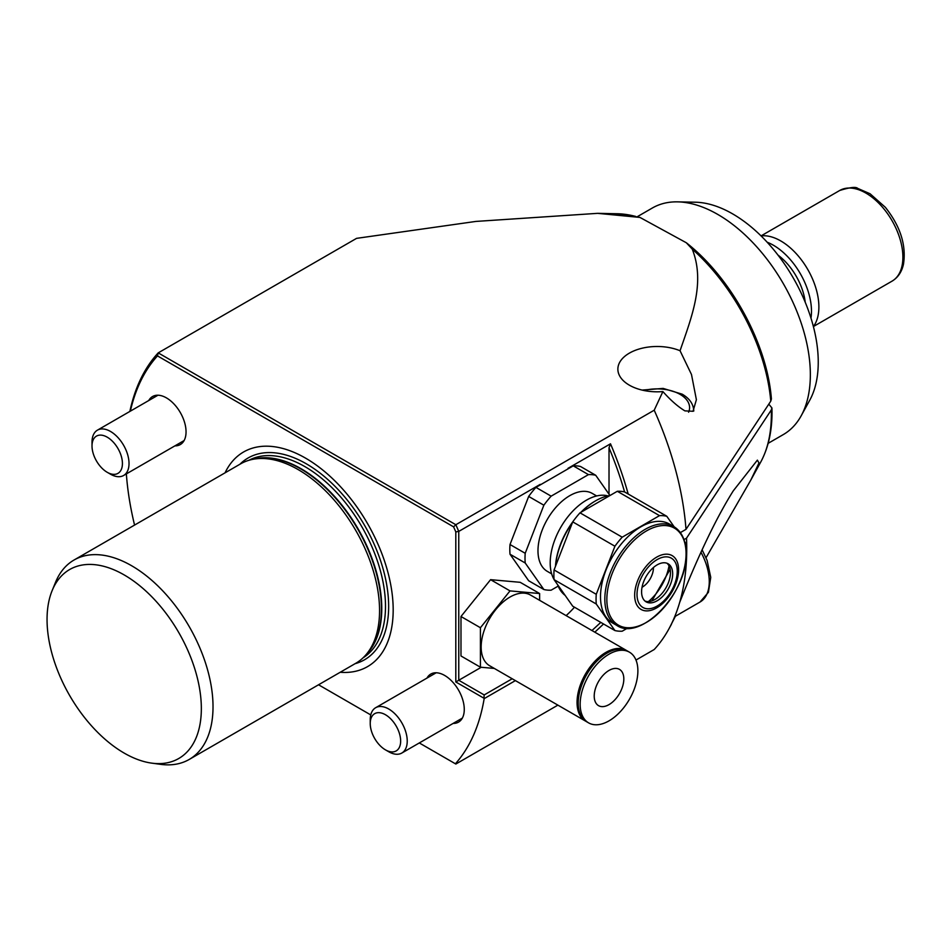 <?xml version="1.0" encoding="UTF-8"?>
<svg xmlns="http://www.w3.org/2000/svg" width="952" height="952" viewBox="0 0 952 952"><rect width="100%" height="100%" fill="white"/><g stroke="black" fill="none" stroke-linecap="round" stroke-linejoin="round"><path stroke-width="1.43" d="M189.174 759.47L355.715 663.318A115.144 66.485 -120 0 0 365.58 655.214A115.144 66.485 -120 0 0 370.054 561.037A115.144 66.485 -120 0 0 298.143 469.574A115.144 66.485 -120 0 0 252.518 459.388A115.144 66.485 -120 0 0 240.57 463.874L74.03 560.026A115.144 66.485 60 0 1 131.602 565.726A115.144 66.485 60 0 1 206.822 667.197A115.144 66.485 60 0 1 189.174 759.47A115.144 66.485 60 0 1 160.65 764.349L151.725 763.135A109.099 62.987 -120 0 0 200.063 691.664A109.099 62.987 -120 0 0 124.2 574.937A109.099 62.987 -120 0 0 52.134 590.621A109.099 62.987 -120 0 0 124.2 753.103A109.099 62.987 -120 0 0 151.725 763.135M340.197 672.267A123.927 71.555 -120 0 0 391.379 588.443A123.927 71.555 -120 0 0 305.544 458.126A123.927 71.555 -120 0 0 225.053 472.835M706.039 557.729L750.735 480.213L758.982 462.969L757.375 460.137L733.242 490.887C716.499 517.555 698.637 554.754 679.657 602.485A256.457 148.072 -120 0 0 686.523 538.166L771.298 409.979L771.929 407.944L768.799 404.148M426.972 678.086A27.739 16.017 60 0 1 430.78 674.076A27.739 16.017 60 0 1 444.655 675.444A27.739 16.017 60 0 1 462.779 699.898A27.739 16.017 60 0 1 458.519 722.128A27.739 16.017 60 0 1 453.14 723.413M148.75 400.53A27.739 16.017 60 0 1 152.57 396.52A27.739 16.017 60 0 1 166.433 397.888A27.739 16.017 60 0 1 184.557 422.343A27.739 16.017 60 0 1 180.309 444.56A27.739 16.017 60 0 1 174.918 445.857M680.061 350.752A39.258 22.658 0 0 0 629.379 353.132A39.258 22.658 0 0 0 617.872 369.15A39.258 22.658 0 0 0 662.889 391.57C670.577 400.209 677.907 406.647 684.893 410.871L693.008 411.276L696.388 399.709L691.497 374.517L680.061 350.752C691.426 317.504 705.67 282.744 692.199 249.043L686.285 242.736L639.946 217.425L597.594 213.343L475.905 221.423L356.572 238.357L158.21 352.883L157.496 355.905A254.362 146.858 -120 0 0 130.353 411.157M52.134 590.621L55.537 582.291A115.144 66.485 60 0 1 74.03 560.026M591.954 630.533L600.795 622.394M603.544 623.988L594.822 632.188M566.131 615.623A83.74 48.35 120 0 0 574.496 607.209M627.428 628.177L622.192 631.2A63.332 36.569 -60 0 1 614.921 630.557L572.723 606.198L554.076 579.649L596.261 604.008A63.332 36.569 -60 0 1 596.261 594.31L554.076 569.95L572.723 521.875L614.921 546.234A63.332 36.569 -60 0 1 622.192 537.19L580.006 512.83L617.312 491.28L659.498 515.639A63.332 36.569 -60 0 1 666.781 516.293L624.583 491.934A254.362 146.858 -120 0 0 609.018 447.809L610.494 443.799A256.457 148.072 60 0 1 628.189 494.017M609.018 494.195L609.018 447.809M129.865 411.431A256.457 148.072 60 0 1 158.21 352.883L455.841 524.731A256.457 148.072 60 0 1 458.757 531.406L458.757 680.263L455.806 681.965L455.806 531.918A254.362 146.858 -120 0 0 453.592 526.849L157.496 355.905M481.26 667.269L458.757 680.263L484.187 694.936L483.949 698.221L455.806 681.965M540.236 484.366L458.757 531.406L455.806 531.918M686.285 242.736C731.207 277.901 767.193 343.839 771.406 398.947L770.775 401.149L685.999 529.348A256.457 148.072 -120 0 0 654.214 410.205L455.841 524.731L453.592 526.849M126.354 473.894A254.362 146.858 -120 0 0 134.565 525.076M455.389 763.778L419.308 742.953L455.389 763.778A256.457 148.072 60 0 0 484.163 698.637L483.949 698.221M318.539 684.774L370.756 714.916L318.539 684.774M635.984 660.045L654.214 649.514A256.457 148.072 -120 0 0 668.732 629.212A256.457 148.072 -120 0 0 671.136 624.595A256.457 148.072 -120 0 0 679.657 602.485M671.136 624.595L675.408 616.241M683.976 539.641L686.523 538.166M455.841 764.039L557.884 705.134M680.359 532.596L685.999 529.348M654.214 410.205L662.889 391.57M568.011 468.325L610.494 443.799M515.389 680.609L484.163 698.637M484.187 694.936L512.2 678.764M642.041 587.265A15.696 9.068 120 0 0 642.326 587.098A15.696 9.068 120 0 0 653.429 567.535M616.646 625.321L612.326 622.834A57.049 32.939 -60 0 1 600.51 596.714A57.049 32.939 -60 0 1 625.404 539.296A57.049 32.939 -60 0 1 669.375 524.016L673.695 526.515A57.049 32.939 -60 0 0 629.736 541.795A57.049 32.939 -60 0 0 604.829 599.213A57.049 32.939 -60 0 0 616.646 625.321C640.565 642.1 687.856 592.418 686.13 553.481C685.976 540.498 681.822 531.513 673.695 526.515M557.598 584.671A57.049 32.939 120 0 0 565.155 595.417M684.619 541.676L685.428 542.83A63.332 36.569 -60 0 1 685.618 546.365M666.959 563.239A21.979 12.697 -60 0 1 670.458 572.568A21.979 12.697 -60 0 1 661.581 593.905A21.979 12.697 -60 0 1 645.087 601.117M641.588 591.799A21.979 12.697 -60 0 1 651.18 569.677A21.979 12.697 -60 0 1 668.125 563.786A21.979 12.697 -60 0 1 672.671 573.854A21.979 12.697 -60 0 1 663.08 595.976A21.979 12.697 -60 0 1 646.134 601.866A21.979 12.697 -60 0 1 641.588 591.799M596.261 604.008L614.921 630.557M554.076 579.649A63.332 36.569 -60 0 1 554.076 569.95M614.921 546.234L596.261 594.31M572.723 521.875A63.332 36.569 -60 0 1 580.006 512.83M659.498 515.639L622.192 537.19M617.312 491.28A63.332 36.569 -60 0 1 624.583 491.934M674.147 526.777L666.781 516.293M555.468 566.369A56.001 32.332 -60 0 1 572.688 521.97M580.863 512.331A56.001 32.332 -60 0 1 594.952 501.204A56.001 32.332 -60 0 1 595.321 500.99M609.923 495.552A57.049 32.939 120 0 0 595.69 500.776A57.049 32.939 120 0 0 581.47 511.974M572.354 522.838A57.049 32.939 120 0 0 555.528 566.19M596.654 495.956L592.287 493.433A44.994 25.978 120 0 0 569.784 495.659A44.994 25.978 120 0 0 540.403 535.31A44.994 25.978 120 0 0 547.293 571.355L551.66 573.889M607.935 495.897A51.265 29.595 120 0 0 586.444 500.157A51.265 29.595 120 0 0 554.064 579.518M554.707 580.542A51.265 29.595 120 0 0 555.421 581.565M609.958 495.528L595.714 475.274L580.53 466.492A63.332 36.569 120 0 0 573.247 465.849L588.443 474.62L551.137 496.159L535.94 487.388L573.247 465.849M595.714 475.274A63.332 36.569 120 0 0 588.443 474.62M535.94 487.388A63.332 36.569 120 0 0 528.669 496.432L543.866 505.203L525.207 553.29L510.01 544.52A63.332 36.569 120 0 0 510.01 554.219L525.207 562.989L543.866 589.526L528.669 580.756L510.01 554.219M551.137 496.159A63.332 36.569 120 0 0 543.866 505.203M543.866 589.526A63.332 36.569 120 0 0 551.137 590.18L558.169 586.111M525.207 553.29A63.332 36.569 120 0 0 525.207 562.989M510.01 544.52L528.669 496.432M586.087 721.402A40.829 23.574 -60 0 1 585.504 721.081A40.829 23.574 -60 0 1 579.244 688.367A40.829 23.574 -60 0 1 605.912 652.394A40.829 23.574 -60 0 1 626.321 650.371A40.829 23.574 -60 0 1 626.892 650.728M585.504 721.081L489.614 665.722A40.829 23.574 -60 0 1 483.354 633.009A40.829 23.574 -60 0 1 510.022 597.035A40.829 23.574 -60 0 1 530.431 595.012L626.321 650.371M579.459 692.651A38.782 22.396 -60 0 1 598.689 659.355M539.629 600.319L539.629 593.536L510.022 590.894L480.415 627.725L480.415 667.197L494.314 668.435M480.415 667.197L460.982 655.976L460.982 616.503L490.589 579.673L520.197 582.315L539.629 593.536M460.982 616.503L480.415 627.725M490.589 579.673L510.022 590.894M609.018 654.191A40.829 23.574 -60 0 1 629.427 652.168A40.829 23.574 -60 0 1 635.686 684.881A40.829 23.574 -60 0 1 609.018 720.854A40.829 23.574 -60 0 1 588.61 722.877A40.829 23.574 -60 0 1 582.35 690.164A40.829 23.574 -60 0 1 609.018 654.191M588.61 722.877L586.67 721.759A40.829 23.574 -60 0 1 580.411 689.046A40.829 23.574 -60 0 1 607.078 653.072A40.829 23.574 -60 0 1 627.487 651.049L629.427 652.168M609.018 704.611A20.932 12.09 -60 0 1 598.546 705.658A20.932 12.09 -60 0 1 595.345 688.879A20.932 12.09 -60 0 1 609.018 670.434A20.932 12.09 -60 0 1 619.49 669.387A20.932 12.09 -60 0 1 622.691 686.166A20.932 12.09 -60 0 1 609.018 704.611M637.316 216.687L652.406 207.976A130.852 75.541 60 0 1 658.356 205.12A130.852 75.541 60 0 1 677.634 201.86L695.436 202.217A121.082 69.912 60 0 1 793.171 277.794A121.082 69.912 60 0 1 809.747 400.221L801.168 415.822A130.852 75.541 60 0 1 783.246 434.612L768.169 443.323M677.634 201.86A130.852 75.541 60 0 1 783.246 283.517A130.852 75.541 60 0 1 801.168 415.822M892.06 281.137L813.389 326.548A53.907 31.13 -120 0 0 817.923 316.243A53.907 31.13 -120 0 0 803.107 262.193A53.907 31.13 -120 0 0 761.053 235.894L839.712 190.483C849.981 187.294 855.979 186.604 857.728 188.401L870.08 193.768L885.348 207.298C900.402 226.314 906.435 245.307 903.46 264.287C901.722 271.986 897.926 277.603 892.06 281.137A52.336 30.214 -120 0 0 901.961 266.179A52.336 30.214 -120 0 0 883.801 208.762A52.336 30.214 -120 0 0 839.712 190.483M810.973 318.099A53.907 31.13 -120 0 0 767.169 242.225M805.225 302.236A45.529 26.287 -120 0 0 778.034 255.136M388.737 751.747L385.441 749.855A21.515 12.424 60 0 1 370.233 723.508A21.515 12.424 60 0 1 385.441 714.726A21.515 12.424 60 0 1 400.649 741.072A21.515 12.424 60 0 1 385.441 749.855L388.737 751.747A26.168 15.113 60 0 0 401.815 753.044L462.339 718.106M370.233 723.508L370.233 719.7A26.168 15.113 60 0 1 375.647 707.717A26.168 15.113 60 0 1 388.737 709.014A26.168 15.113 60 0 1 405.826 732.076A26.168 15.113 60 0 1 401.815 753.044M110.515 474.191L107.219 472.299A21.515 12.424 60 0 1 92.011 445.952A21.515 12.424 60 0 1 107.219 437.17A21.515 12.424 60 0 1 122.427 463.517A21.515 12.424 60 0 1 107.219 472.299L110.515 474.191A26.168 15.113 60 0 0 123.605 475.488L184.117 440.55M92.011 445.952L92.011 442.144A26.168 15.113 60 0 1 97.425 430.161A26.168 15.113 60 0 1 110.515 431.458A26.168 15.113 60 0 1 127.616 454.52A26.168 15.113 60 0 1 123.605 475.488M365.58 655.214L367.579 652.941A114.169 65.914 -120 0 0 372.018 559.574A114.169 65.914 -120 0 0 300.713 468.884A114.169 65.914 -120 0 0 255.481 458.781L252.518 459.388M366.258 654.452A114.097 65.878 -120 0 0 373.029 561.228A114.097 65.878 -120 0 0 301.106 468.729A114.097 65.878 -120 0 0 253.518 459.185M363.01 657.868A114.097 65.878 -120 0 0 379.039 566.071A114.097 65.878 -120 0 0 304.818 466.575A114.097 65.878 -120 0 0 248.936 460.28M355.06 663.699A116.489 67.247 -120 0 0 384.548 574.449A116.489 67.247 -120 0 0 306.282 463.791A116.489 67.247 -120 0 0 239.916 464.255M771.929 407.944C772.572 428.947 768.823 447 760.696 462.125A151.892 87.691 -120 0 0 771.298 409.979M635.722 216.437A151.892 87.691 -120 0 0 617.301 213.748L639.946 217.425M770.775 401.149A151.892 87.691 -120 0 0 692.199 249.043M648.407 601.593A38.734 22.36 120 0 0 669.03 565.881M678.597 569.855A31.071 17.933 -60 0 1 656.63 607.9A31.071 17.933 -60 0 1 634.663 595.226A31.071 17.933 -60 0 1 656.63 557.17A31.071 17.933 -60 0 1 678.597 569.855M606.852 599.522A56.001 32.332 120 0 0 646.456 622.382A56.001 32.332 120 0 0 686.059 553.802A56.001 32.332 120 0 0 646.456 530.93A56.001 32.332 120 0 0 606.852 599.522M637.019 594.441A28.453 16.422 120 0 0 657.13 606.055A28.453 16.422 120 0 0 677.253 571.212A28.453 16.422 120 0 0 657.13 559.597A28.453 16.422 120 0 0 637.019 594.441M688.593 412.204A32.451 18.731 0 0 0 680.073 394.366A32.451 18.731 0 0 0 643.933 390.498M674.73 616.634L700.053 602.009A44.482 25.68 -120 0 0 700.969 552.267M760.696 462.125L750.735 480.213M671.434 624.298L668.732 629.212M617.301 213.748L597.594 213.343M651.894 600.89L670.16 569.248M594.952 501.204L595.69 500.776M693.77 411.038C693.532 404.195 689.664 398.567 682.168 394.164L663.139 388.416L642.064 390.082M700.053 602.009L708.407 592.299L710.751 577.364L707.098 560.407L702.112 549.78M375.647 707.717L436.171 672.778M97.425 430.161L157.949 395.223"/></g></svg>
